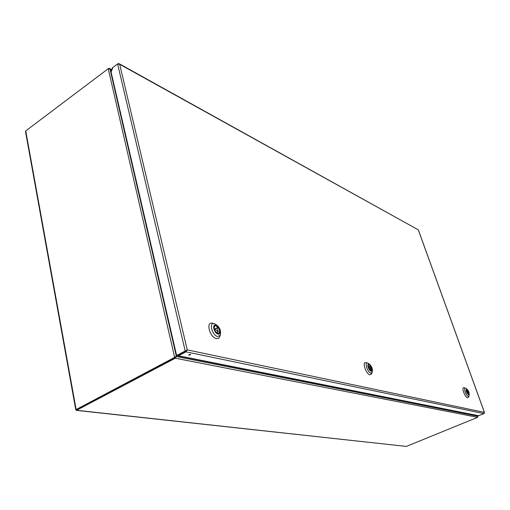 <?xml version="1.0" encoding="UTF-8"?>
<svg xmlns="http://www.w3.org/2000/svg" width="510" height="510" viewBox="0 0 510 510"><rect width="100%" height="100%" fill="white"/><g stroke="black" fill="none" stroke-linecap="round" stroke-linejoin="round"><path stroke-width="0.76" d="M175.746 356.681L175.153 357.484L76.519 409.587M26.112 130.624L108.592 68.442L109.497 68.41L109.873 68.882L111.403 71.26L110.013 69.105L176.345 356.305L174.637 357.382L108.228 68.716L25.736 130.911L76.137 409.549L174.637 357.382L175.153 357.484L76.685 409.606L75.76 409.664L76.417 410.378L175.319 358.205L477.64 417.327L477.736 415.688M76.685 409.606L76.812 410.295L406.342 446.416L76.494 410.384M175.708 356.809L176.288 356.503L175.319 358.205L175.153 357.484L176.6 355.457L176.288 356.503L477.985 416.281M406.342 446.416L477.64 417.327M111.9 69.985L109.797 68.946M108.228 68.716L110.013 69.105M75.76 409.664L25.525 131.663L25.736 130.911M188.776 355.253L190.785 354.488L188.776 355.253M190.058 354.322L189.063 354.558M484.481 412.711L484.047 413.623L478.272 415.79L177.926 355.897M178.092 355.119L185.761 351.116L185.933 351.836L178.487 355.776L478.813 415.765M186.832 350.096L176.619 355.527L111.091 72.05L112.869 67.524L117.606 63.96L119.671 64.285L119.225 63.731L117.982 63.673L112.047 68.142L112.168 68.684L112.519 68.423M484.047 413.623L185.933 351.836L187.246 349.879L484.385 412.386L418.385 230.131M185.761 351.116L186.654 350.23M186.513 350.3L177.129 355.629L176.619 355.527M117.606 63.96L185.213 350.969L185.729 351.078M418.092 229.723L119.671 64.285L187.246 349.879M177.282 355.546L178.487 355.776M370.968 370.764L371.407 370.738C372.166 368.628 371.376 366.613 369.036 364.682L368.583 364.707C367.825 366.824 368.615 368.845 370.968 370.764M366.167 362.655L365.842 362.578C361.851 361.647 365.95 374.123 369.871 374.767L371.433 373.9M369.973 366.199L368.998 367.474L371.019 369.489L369.973 366.199L368.296 366.977M368.526 367.691L368.998 367.474M369.89 370.011L371.019 369.489M468.429 394.498L468.658 394.485C469.06 392.77 468.384 391.094 466.625 389.461L466.395 389.474C465.993 391.195 466.669 392.872 468.429 394.498M464.03 387.74L463.858 387.696C461.148 387.007 464.929 397.386 467.542 397.774L468.371 397.354M467.37 390.698L466.854 391.814L468.346 393.42L467.37 390.698L466.28 391.164M467.549 393.765L468.346 393.42M217.821 333.476L218.841 333.387C220.243 330.658 219.255 328.128 215.877 325.794L214.831 325.877C213.441 328.625 214.436 331.156 217.821 333.476M212.861 323.365L212.09 323.181C205.626 321.842 209.91 337.454 216.374 338.614L218.503 338.366L219.829 336.421M217.145 327.758L215.194 329.218L218.197 331.908L217.145 327.758L214.289 329.281M214.404 329.639L215.194 329.218M216.546 332.788L218.197 331.908M372.179 372.383L370.872 373.122C367.627 372.581 364.216 362.221 367.519 362.986L367.818 363.063M368.889 364.229C366.473 363.451 368.8 370.815 371.108 371.223C373.511 371.949 371.184 364.656 368.889 364.229M469.079 396.079L468.39 396.436C466.223 396.104 463.08 387.492 465.324 388.059L465.477 388.097M466.491 389.092C465.598 390.622 466.287 392.547 468.562 394.874C469.442 393.331 468.754 391.406 466.491 389.092M220.498 334.573L220.243 335.293L217.604 336.479C212.249 335.503 208.679 322.549 214.034 323.652L214.385 323.722M215.736 325.221C211.777 323.997 214.104 333.31 217.961 334.05C221.895 335.191 219.555 325.992 215.736 325.221M214.442 323.735L214.767 323.844M109.497 68.41L111.99 69.762M176.16 356.407L175.574 356.86M477.985 416.256L477.787 415.695M119.225 63.731L418.174 229.774M418.417 230.08L484.474 412.494M365.842 362.578L367.825 363.069C371.669 365.479 373.078 368.673 372.045 372.657L371.286 374.206M463.858 387.696L465.541 388.116C468.511 389.92 469.665 392.617 469.002 396.213L468.282 397.507M212.09 323.181L214.57 323.78C219.427 326.285 221.321 330.123 220.243 335.293L219.555 337.167"/></g></svg>
